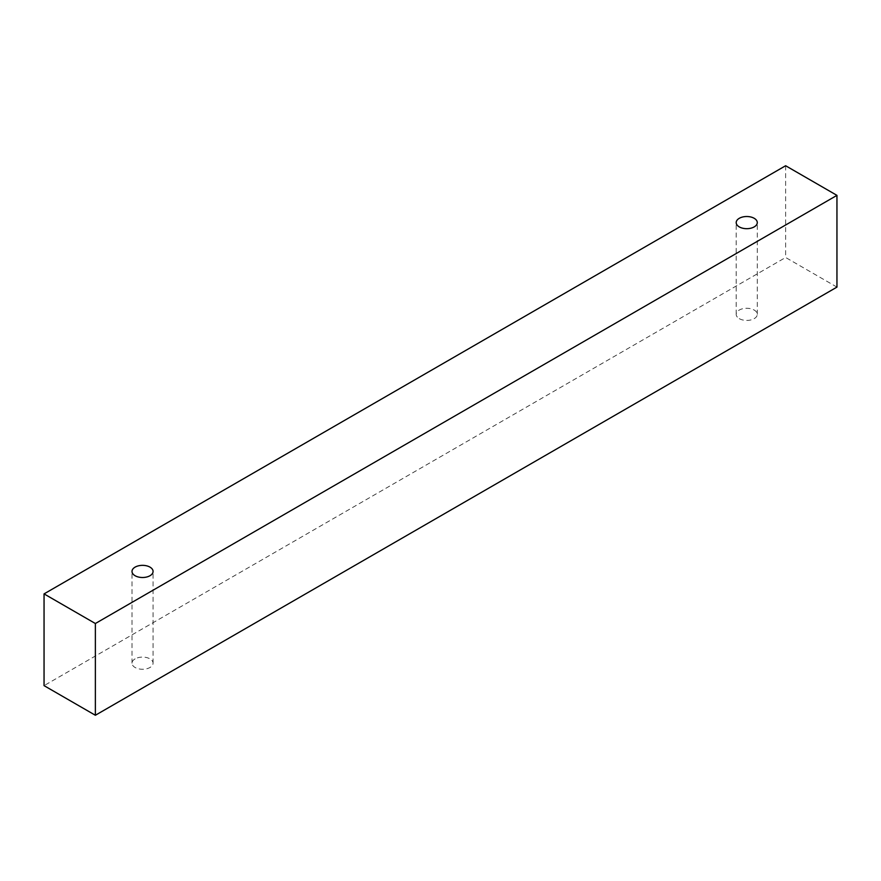 <?xml version="1.0" encoding="UTF-8"?>
<svg xmlns="http://www.w3.org/2000/svg" width="881" height="881" viewBox="0 0 881 881"><rect width="100%" height="100%" fill="white"/><g stroke="black" fill="none" stroke-linecap="round" stroke-linejoin="round"><path stroke-width="0.66" stroke-dasharray="4.41 3.3" d="M135.09 658.878A10.539 6.079 0 0 0 132.007 663.173A10.539 6.079 0 0 0 135.09 667.479A10.539 6.079 0 0 0 146.576 668.8A10.539 6.079 0 0 0 153.074 663.173A10.539 6.079 0 0 0 146.576 657.556A10.539 6.079 0 0 0 135.09 658.878M739.291 318.647A10.539 6.079 0 0 0 750.766 319.968A10.539 6.079 0 0 0 757.275 314.352A10.539 6.079 0 0 0 750.766 308.735A10.539 6.079 0 0 0 739.291 310.046A10.539 6.079 0 0 0 736.197 314.352A10.539 6.079 0 0 0 739.291 318.647M836.95 287.107L785.632 257.483L44.05 685.638M785.632 165.738L785.632 257.483M153.074 663.173L153.074 571.428M132.007 663.173L132.007 571.428M757.275 314.352L757.275 222.607M736.197 314.352L736.197 222.607"/><path stroke-width="1.32" d="M135.09 567.133A10.539 6.079 180 0 1 146.576 565.811A10.539 6.079 180 0 1 153.074 571.428A10.539 6.079 180 0 1 142.546 577.507A10.539 6.079 180 0 1 132.007 571.428A10.539 6.079 180 0 1 135.09 567.133M95.368 715.262L836.95 287.107L836.95 195.362L785.632 165.738L44.05 593.893L95.368 623.517L95.368 715.262L44.05 685.638L44.05 593.893M739.291 218.301A10.539 6.079 180 0 1 750.766 216.979A10.539 6.079 180 0 1 757.275 222.607A10.539 6.079 180 0 1 746.736 228.686A10.539 6.079 180 0 1 736.197 222.607A10.539 6.079 180 0 1 739.291 218.301M95.368 623.517L836.95 195.362"/></g></svg>
